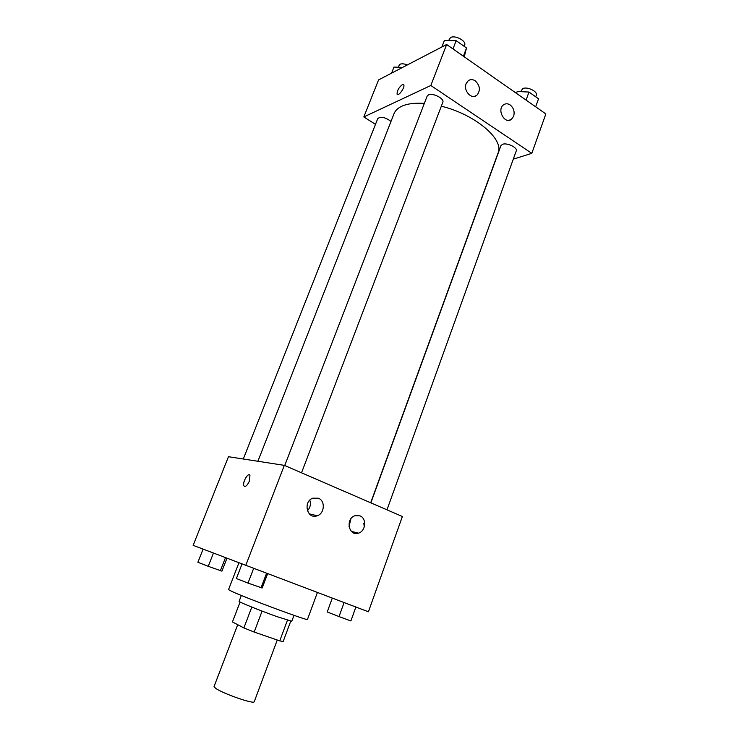 <?xml version="1.0" encoding="UTF-8"?>
<svg xmlns="http://www.w3.org/2000/svg" width="739" height="739" viewBox="0 0 739 739"><rect width="100%" height="100%" fill="white"/><g stroke="black" fill="none" stroke-linecap="round" stroke-linejoin="round"><path stroke-width="1.11" d="M237.709 624.695L214.061 686.513L215.594 688.268C222.605 693.542 254.512 704.6 254.244 701.699L277.264 640.02M287.453 620.187L279.748 640.879L283.176 641.498L290.75 621.13M279.748 640.879L254.161 632.048L243.879 627.928L232.443 621.942L240.092 602.017M262.086 611.107L254.161 632.048M251.814 607.089L243.879 627.928M293.974 615.347L291.794 621.231L277.097 616.668C260.257 610.691 237.995 601.685 239.103 601.324L241.357 595.468M238.845 562.979L228.527 589.611L231.843 591.422C246.263 598.184 309.696 621.656 307.47 619.439L317.373 592.576M284.33 465.358L402.376 516.506L368.419 611.772L193.147 545.345L228.462 456.711L284.33 465.358L245.671 565.612M363.81 523.314L364.281 526.944M249.366 481.107C247.279 485.569 245.477 487.167 243.972 485.902C241.976 482.936 248.221 471.898 249.939 475.362L249.366 481.107M249.422 474.872C247.066 473.551 242.216 483.38 243.981 485.902L244.507 486.391M359.976 515.85C366.932 518.362 365.796 531.276 358.452 533.161C348.679 536.68 345.113 518.556 355.034 515.693L359.976 515.85M318.435 498.234C325.502 500.802 324.633 513.55 317.216 515.767C307.165 519.813 302.63 501.578 312.874 498.169L318.435 498.234M349.039 526.685L350.877 518.815M307.415 510.751C310.269 507.684 311.064 504.155 309.817 500.174M257.893 461.265L394.035 113.677C395.263 110.554 397.868 108.07 401.84 106.213C407.429 103.691 414.93 102.758 424.343 103.395M441.322 106.231C475.066 114.24 504.506 139.505 498.068 152.982L370.682 502.769M390.996 121.436C385.296 117.224 380.89 116.263 377.777 118.554L243.297 459.011M370.858 502.843L500.931 145.638L502.557 144.29C507.065 142.451 517.854 147.689 516.256 150.913L386.977 509.836M284.718 465.524L427.124 96.181L428.426 94.925C432.795 92.56 444.684 98.675 442.809 102.305L301.521 472.803M430.828 85.493L531.812 153.333L545.853 113.926L446.642 44.497L430.828 85.493L363.819 116.947L375.495 124.337M513.282 159.171L531.812 153.333M513.651 116.254L511.37 119.376C504.654 124.679 496.516 109.492 503.601 104.781C505.652 103.405 507.841 103.46 510.141 104.947C513.688 107.931 514.852 111.691 513.651 116.254M466.133 83.664L468.184 80.763C470.373 79.202 472.72 79.221 475.242 80.837C480.174 85.761 480.683 90.611 476.757 95.377C471.565 99.894 463.122 90.648 466.133 83.664M446.642 44.497L378.571 79.904L363.819 116.947M403.522 84.542L402.339 84.634L403.79 84.856C405.24 87.304 398.182 97.04 397.074 94.149C397.028 90.703 398.783 87.525 402.33 84.634C398.792 87.535 397.037 90.703 397.074 94.158L397.342 94.472M402.626 67.388L393.979 67.083L391.578 73.143M398.053 67.231L399.817 64.321C401.683 63.489 404.196 63.702 407.346 64.94M464.231 56.801L466.512 47.98L456.157 40.673L444.388 40.451L441.867 46.973M466.512 47.98L463.381 56.21M456.157 40.673L452.989 48.94M448.582 40.534L450.531 37.56C455.002 34.798 466.669 41.005 464.646 45.051L464.166 46.326M535.655 106.785L538.528 98.795L528.976 92.052L517.18 91.497L516.487 93.382M528.976 92.052L526.076 100.088M520.589 91.654L522.833 88.551C527.424 86.361 538.029 91.645 536.302 95.239L535.738 96.818M226.91 558.37L221.931 571.145L208.232 566.314L197.895 562.277L203.086 549.179M225.423 557.797L220.351 570.785M213.414 553.16L208.232 566.314M267.555 573.843L262.16 588.022L248.008 583.089L236.388 578.535L241.939 564.171M266.493 573.446L261.006 587.865M253.579 568.587L248.008 583.089M355.875 607.061L350.886 620.945L339.025 616.575L327.229 611.975L332.264 598.174M344.078 602.618L339.025 616.575M358.452 533.161L351.358 531.359M317.216 515.767L309.299 513.864M511.37 119.376L508.848 120.309M476.757 95.377L474.262 96.439"/></g></svg>
